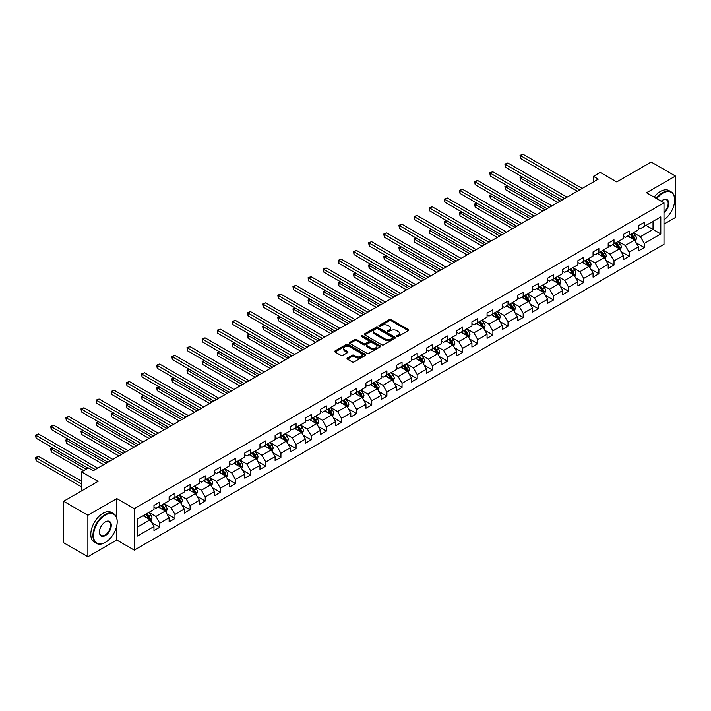 <?xml version="1.0" encoding="UTF-8"?>
<svg xmlns="http://www.w3.org/2000/svg" width="711" height="711" viewBox="0 0 711 711"><rect width="100%" height="100%" fill="white"/><g stroke="black" fill="none" stroke-linecap="round" stroke-linejoin="round"><path stroke-width="1.07" d="M396.836 336.481A0.942 0.542 0 0 0 398.169 336.481L408.292 330.642A1.351 0.782 0 0 0 408.683 330.091A1.351 0.782 0 0 0 408.292 329.54L391.139 319.639A1.351 0.782 0 0 0 389.237 319.639L379.114 325.487A0.942 0.542 0 0 0 380.447 326.251L381.754 325.496A4.31 2.489 0 0 1 387.851 325.496L389.281 326.322A4.31 2.489 0 0 1 390.543 328.082A4.31 2.489 0 0 1 389.281 329.842L387.975 330.597A0.942 0.542 0 0 0 389.308 331.37L390.615 330.615A4.31 2.489 0 0 1 396.711 330.615L398.142 331.442A4.31 2.489 0 0 1 399.404 333.201A4.31 2.489 0 0 1 398.142 334.961L396.836 335.716A0.942 0.542 0 0 0 396.836 336.481L396.836 335.716M347.412 358.033A1.351 0.782 0 0 0 347.021 358.584A1.351 0.782 0 0 0 347.412 359.135L352.229 361.908A1.351 0.782 0 0 0 354.131 361.908L365.374 355.42A1.351 0.782 0 0 0 365.765 354.869A1.351 0.782 0 0 0 365.374 354.318L348.221 344.417A1.351 0.782 0 0 0 346.319 344.417L335.077 350.905A1.351 0.782 0 0 0 334.685 351.456A1.351 0.782 0 0 0 335.077 352.007L340.889 355.367A1.351 0.782 0 0 0 342.791 355.367L347.608 352.585A1.351 0.782 0 0 0 347.999 352.034A1.351 0.782 0 0 0 347.608 351.483L344.719 349.821A3.608 2.08 0 0 1 343.671 348.354A3.608 2.08 0 0 1 345.893 346.426A3.608 2.08 0 0 1 349.821 346.879L361.108 353.394A3.608 2.08 0 0 1 362.166 354.869A3.608 2.08 0 0 1 359.944 356.789A3.608 2.08 0 0 1 356.015 356.335L354.131 355.251A1.351 0.782 0 0 0 352.229 355.251L347.412 358.033L347.412 359.135L352.229 356.371L352.229 355.251M663.994 224.116L675.45 217.513L675.45 176.044L651.187 162.037L616.73 181.927L600.235 172.4L593.436 176.319L598.289 179.128L93.221 470.726L88.368 467.927L81.569 471.846L81.569 490.901M116.808 518.257L116.808 498.571L87.88 515.271L63.617 501.264L98.074 481.374L81.569 471.846M116.808 498.571L134.272 508.658L663.994 202.831L663.994 244.291L134.272 550.127L134.272 508.658M675.45 176.044L646.53 192.743L663.994 202.831M381.851 344.799A1.351 0.782 0 0 0 383.762 344.799L394.996 338.312A1.351 0.782 0 0 0 395.396 337.761A1.351 0.782 0 0 0 394.996 337.21L377.852 327.309A1.351 0.782 0 0 0 375.95 327.309L364.707 333.806A1.351 0.782 0 0 0 364.308 334.357A1.351 0.782 0 0 0 364.707 334.899L381.851 344.799M361.792 336.685A0.942 0.542 0 0 1 362.752 336.818L362.752 335.699L380.189 345.768A1.351 0.782 0 0 1 380.581 346.319A1.351 0.782 0 0 1 380.189 346.861L368.947 353.358A1.351 0.782 0 0 1 367.036 353.358L349.892 343.457L354.7 340.702L354.7 339.574L349.892 342.355A1.351 0.782 0 0 0 349.501 342.906A1.351 0.782 0 0 0 349.892 343.457L349.892 342.355M354.7 340.702A1.351 0.782 0 0 1 356.611 340.702L356.611 339.574A1.351 0.782 0 0 0 354.7 339.574M356.611 339.574L363.561 343.591A1.351 0.782 0 0 0 365.472 343.591L368.662 341.751A1.351 0.782 0 0 0 369.053 341.2A1.351 0.782 0 0 0 368.662 340.649L361.419 336.472A0.942 0.542 0 0 1 362.752 335.699M87.88 515.271L87.88 556.74L63.617 542.733L63.617 501.264M151.692 522.585L159.797 527.26L159.797 523.172L169.12 517.795L169.12 521.883L174.942 518.523L174.942 514.435L184.256 509.049L184.256 513.146L190.077 509.778L190.077 505.69L199.4 500.313L199.4 504.401L205.221 501.042L205.221 496.953L214.535 491.568L214.535 495.665L220.366 492.296L220.366 488.208L229.68 482.831L229.68 486.919L235.501 483.56L235.501 479.463L244.815 474.086L244.815 478.174L250.645 474.815L250.645 470.726L259.959 465.35L259.959 469.438L265.781 466.078L265.781 461.981L275.104 456.604L275.104 460.692L280.925 457.333L280.925 453.245L290.239 447.868L290.239 451.956L296.06 448.588L296.06 444.499L305.383 439.122L305.383 443.211L311.205 439.851L311.205 435.763L320.519 430.377L320.519 434.474L326.349 431.106L326.349 427.018L335.663 421.641L335.663 425.729L341.484 422.37L341.484 418.281L350.799 412.895L350.799 416.993L356.629 413.624L356.629 409.536L365.943 404.159L365.943 408.247L371.764 404.888L371.764 400.791L381.087 395.414L381.087 399.502L386.908 396.143L386.908 392.054L396.223 386.677L396.223 390.766L402.044 387.406L402.044 383.309L411.367 377.932L411.367 382.02L417.188 378.661L417.188 374.573L426.502 369.196L426.502 373.284L432.332 369.924L432.332 365.827L441.647 360.45L441.647 364.539L447.468 361.179L447.468 357.091L456.782 351.705L456.782 355.802L462.612 352.434L462.612 348.346L471.926 342.969L471.926 347.057L477.748 343.697L477.748 339.609L487.071 334.223L487.071 338.32L492.892 334.952L492.892 330.864L502.206 325.487L502.206 329.575L508.027 326.216L508.027 322.127L517.35 316.742L517.35 320.839L523.172 317.47L523.172 313.382L532.486 308.005L532.486 312.093L538.316 308.734L538.316 304.637L547.63 299.26L547.63 303.348L553.451 299.989L553.451 295.9L562.765 290.523L562.765 294.612L568.596 291.252L568.596 287.155L577.91 281.778L577.91 285.866L583.731 282.507L583.731 278.419L593.054 273.042L593.054 277.13L598.875 273.771L598.875 269.673L608.189 264.296L608.189 268.385L614.011 265.025L614.011 260.937L623.334 255.551L623.334 259.648L629.155 256.28L629.155 252.192L638.469 246.815L638.469 250.903L644.299 247.544L644.299 243.455L660.795 233.928L660.795 216.891L653.027 221.37L653.027 229.44L660.795 233.928M159.797 527.26L153.976 530.628L153.976 526.531L137.481 536.058L137.481 519.03L153.976 509.503L153.976 505.414L159.797 502.046L159.797 506.134L169.12 500.757L169.12 496.669L174.942 493.31L174.942 497.398L184.256 492.021L184.256 487.924L190.077 484.564L190.077 488.653L199.4 483.276L199.4 479.187L205.221 475.828L205.221 479.916L214.535 474.539L214.535 470.442L220.366 467.083L220.366 471.171L229.68 465.794L229.68 461.706L235.501 458.337L235.501 462.434L244.815 457.049L244.815 452.96L250.645 449.601L250.645 453.689L259.959 448.312L259.959 444.224L265.781 440.856L265.781 444.953L275.104 439.567L275.104 435.479L280.925 432.119L280.925 436.207L290.239 430.83L290.239 426.742L296.06 423.374L296.06 427.471L305.383 422.085L305.383 417.997L311.205 414.637L311.205 418.726L320.519 413.349L320.519 409.252L326.349 405.892L326.349 409.98L335.663 404.603L335.663 400.515L341.484 397.156L341.484 401.244L350.799 395.867L350.799 391.77L356.629 388.41L356.629 392.499L365.943 387.122L365.943 383.033L371.764 379.674L371.764 383.762L381.087 378.385L381.087 374.288L386.908 370.929L386.908 375.017L396.223 369.64L396.223 365.552L402.044 362.183L402.044 366.281L411.367 360.895L411.367 356.806L417.188 353.447L417.188 357.535L426.502 352.158L426.502 348.07L432.332 344.702L432.332 348.799L441.647 343.413L441.647 339.325L447.468 335.965L447.468 340.054L456.782 334.677L456.782 330.588L462.612 327.22L462.612 331.317L471.926 325.931L471.926 321.843L477.748 318.484L477.748 322.572L487.071 317.195L487.071 313.098L492.892 309.738L492.892 313.827L502.206 308.45L502.206 304.361L508.027 301.002L508.027 305.09L517.35 299.713L517.35 295.616L523.172 292.257L523.172 296.345L532.486 290.968L532.486 286.88L538.316 283.52L538.316 287.608L547.63 282.231L547.63 278.134L553.451 274.775L553.451 278.863L562.765 273.486L562.765 269.398L568.596 266.03L568.596 270.127L577.91 264.741L577.91 260.653L583.731 257.293L583.731 261.381L593.054 256.004L593.054 251.916L598.875 248.548L598.875 252.645L608.189 247.259L608.189 243.171L614.011 239.811L614.011 243.9L623.334 238.523L623.334 234.434L629.155 231.066L629.155 235.154L638.469 229.777L638.469 225.689L644.299 222.33L644.299 226.418L660.795 216.891M158.242 507.032L165.236 511.067L155.913 516.453L148.928 512.418M153.976 507.263L155.913 508.383L159.797 506.134M155.913 516.453L159.797 523.172M165.236 511.067L169.12 517.795M173.386 498.295L180.372 502.33L171.058 507.707L164.072 503.672M169.12 498.518L171.058 499.637L174.942 497.398M171.058 507.707L174.942 514.435M180.372 502.33L184.256 509.049M188.531 489.55L195.516 493.585L186.202 498.962L179.208 494.936M184.256 489.772L186.202 490.901L190.077 488.653M186.202 498.962L190.077 505.69M195.516 493.585L199.4 500.313M203.666 480.814L210.652 484.849L201.337 490.226L194.352 486.191M199.4 481.036L201.337 482.156L205.221 479.916M201.337 490.226L205.221 496.953M210.652 484.849L214.535 491.568M218.81 472.068L225.796 476.103L216.482 481.48L209.487 477.445M214.535 472.291L216.482 473.41L220.366 471.171M216.482 481.48L220.366 488.208M225.796 476.103L229.68 482.831M233.946 463.332L240.94 467.367L231.617 472.744L224.632 468.709M229.68 463.554L231.617 464.674L235.501 462.434M231.617 472.744L235.501 479.463M240.94 467.367L244.815 474.086M249.09 454.587L256.076 458.622L246.761 463.999L239.776 459.964M244.815 454.809L246.761 455.929L250.645 453.689M246.761 463.999L250.645 470.726M256.076 458.622L259.959 465.35M264.225 445.85L271.22 449.876L261.897 455.262L254.911 451.227M259.959 446.073L261.897 447.192L265.781 444.953M261.897 455.262L265.781 461.981M271.22 449.876L275.104 456.604M279.37 437.105L286.355 441.14L277.041 446.517L270.056 442.482M275.104 437.327L277.041 438.447L280.925 436.207M277.041 446.517L280.925 453.245M286.355 441.14L290.239 447.868M294.514 428.36L301.5 432.395L292.185 437.78L285.191 433.746M290.239 428.591L292.185 429.711L296.06 427.471M292.185 437.78L296.06 444.499M301.5 432.395L305.383 439.122M309.649 419.623L316.635 423.658L307.321 429.035L300.335 425M305.383 419.846L307.321 420.965L311.205 418.726M307.321 429.035L311.205 435.763M316.635 423.658L320.519 430.377M324.794 410.878L331.779 414.913L322.465 420.299L315.471 416.264M320.519 411.109L322.465 412.229L326.349 409.98M322.465 420.299L326.349 427.018M331.779 414.913L335.663 421.641M339.929 402.142L346.924 406.177L337.601 411.553L330.615 407.519M335.663 402.364L337.601 403.484L341.484 401.244M337.601 411.553L341.484 418.281M346.924 406.177L350.799 412.895M355.073 393.396L362.059 397.431L352.745 402.808L345.759 398.782M350.799 393.618L352.745 394.747L356.629 392.499M352.745 402.808L356.629 409.536M362.059 397.431L365.943 404.159M370.218 384.66L377.203 388.695L367.88 394.072L360.895 390.037M365.943 384.882L367.88 386.002L371.764 383.762M367.88 394.072L371.764 400.791M377.203 388.695L381.087 395.414M385.353 375.915L392.339 379.95L383.025 385.326L376.039 381.292M381.087 376.137L383.025 377.257L386.908 375.017M383.025 385.326L386.908 392.054M392.339 379.95L396.223 386.677M400.497 367.178L407.483 371.213L398.169 376.59L391.174 372.555M396.223 367.4L398.169 368.52L402.044 366.281M398.169 376.59L402.044 383.309M407.483 371.213L411.367 377.932M415.633 358.433L422.627 362.468L413.304 367.845L406.319 363.81M411.367 358.655L413.304 359.775L417.188 357.535M413.304 367.845L417.188 374.573M422.627 362.468L426.502 369.196M430.777 349.688L437.763 353.723L428.449 359.108L421.454 355.073M426.502 349.919L428.449 351.038L432.332 348.799M428.449 359.108L432.332 365.827M437.763 353.723L441.647 360.45M445.913 340.951L452.907 344.986L443.584 350.363L436.598 346.328M441.647 341.173L443.584 342.293L447.468 340.054M443.584 350.363L447.468 357.091M452.907 344.986L456.782 351.705M461.057 332.206L468.042 336.241L458.728 341.627L451.743 337.592M456.782 332.437L458.728 333.557L462.612 331.317M458.728 341.627L462.612 348.346M468.042 336.241L471.926 342.969M476.201 323.469L483.187 327.504L473.864 332.881L466.878 328.846M471.926 323.692L473.864 324.811L477.748 322.572M473.864 332.881L477.748 339.609M483.187 327.504L487.071 334.223M491.337 314.724L498.322 318.759L489.008 324.145L482.022 320.11M487.071 314.955L489.008 316.075L492.892 313.827M489.008 324.145L492.892 330.864M498.322 318.759L502.206 325.487M506.481 305.988L513.466 310.023L504.152 315.4L497.158 311.365M502.206 306.21L504.152 307.33L508.027 305.09M504.152 315.4L508.027 322.127M513.466 310.023L517.35 316.742M521.616 297.242L528.611 301.277L519.288 306.654L512.302 302.619M517.35 297.465L519.288 298.593L523.172 296.345M519.288 306.654L523.172 313.382M528.611 301.277L532.486 308.005M536.761 288.506L543.746 292.541L534.432 297.918L527.438 293.883M532.486 288.728L534.432 289.848L538.316 287.608M534.432 297.918L538.316 304.637M543.746 292.541L547.63 299.26M551.896 279.761L558.89 283.796L549.567 289.173L542.582 285.138M547.63 279.983L549.567 281.103L553.451 278.863M549.567 289.173L553.451 295.9M558.89 283.796L562.765 290.523M567.04 271.024L574.026 275.059L564.712 280.436L557.726 276.401M562.765 271.247L564.712 272.366L568.596 270.127M564.712 280.436L568.596 287.155M574.026 275.059L577.91 281.778M582.185 262.279L589.17 266.314L579.847 271.691L572.862 267.656M577.91 262.501L579.847 263.621L583.731 261.381M579.847 271.691L583.731 278.419M589.17 266.314L593.054 273.042M597.32 253.534L604.306 257.569L594.991 262.954L588.006 258.92M593.054 253.765L594.991 254.885L598.875 252.645M594.991 262.954L598.875 269.673M604.306 257.569L608.189 264.296M612.464 244.797L619.45 248.832L610.136 254.209L603.141 250.174M608.189 245.019L610.136 246.139L614.011 243.9M610.136 254.209L614.011 260.937M619.45 248.832L623.334 255.551M627.6 236.052L634.594 240.087L625.271 245.473L618.286 241.438M623.334 236.283L625.271 237.403L629.155 235.154M625.271 245.473L629.155 252.192M634.594 240.087L638.469 246.815M646.041 225.405L653.027 229.44L640.415 236.727L633.421 232.693M638.469 227.538L640.415 228.658L644.299 226.418M640.415 236.727L644.299 243.455M87.88 556.74L116.808 540.04L134.272 550.127M593.436 176.319L593.436 181.927M137.481 527.1L150.092 519.812L143.107 515.777M150.092 519.812L153.976 526.531M636.194 242.86L644.299 247.544M621.05 251.605L629.155 256.28M605.914 260.35L614.011 265.025M590.77 269.087L598.875 273.771M575.626 277.832L583.731 282.507M560.49 286.569L568.596 291.252M545.346 295.314L553.451 299.989M530.21 304.05L538.316 308.734M515.066 312.796L523.172 317.47M499.931 321.532L508.027 326.216M484.786 330.277L492.892 334.952M469.642 339.014L477.748 343.697M454.507 347.759L462.612 352.434M439.362 356.504L447.468 361.179M424.227 365.241L432.332 369.924M409.083 373.986L417.188 378.661M393.947 382.722L402.044 387.406M378.803 391.468L386.908 396.143M363.659 400.204L371.764 404.888M348.523 408.949L356.629 413.624M333.379 417.686L341.484 422.37M318.244 426.431L326.349 431.106M303.099 435.176L311.205 439.851M287.964 443.913L296.06 448.588M272.82 452.658L280.925 457.333M257.675 461.395L265.781 466.078M242.54 470.14L250.645 474.815M227.396 478.876L235.501 483.56M212.26 487.622L220.366 492.296M197.116 496.358L205.221 501.042M181.98 505.103L190.077 509.778M166.836 513.84L174.942 518.523M116.808 540.04L116.808 525.58M397.209 336.614L398.142 336.081A4.31 2.489 0 0 0 399.404 334.321L399.404 333.201M390.543 328.082L390.543 329.202A4.31 2.489 0 0 1 389.281 330.962L388.348 331.504M408.292 329.54L408.292 330.642L391.139 320.759A1.351 0.782 0 0 0 389.237 320.759L379.487 326.385M394.978 338.32L377.852 328.438A1.351 0.782 0 0 0 375.95 328.438L364.725 334.917M392.614 338.152A0.942 0.542 0 0 0 392.614 337.378L377.568 328.686A0.942 0.542 0 0 0 376.235 328.686L374.848 329.486A4.31 2.489 0 0 0 373.586 331.246A4.31 2.489 0 0 0 374.848 333.006L385.14 338.943A4.31 2.489 0 0 0 391.237 338.943L392.614 338.152L392.614 339.271A0.942 0.542 0 0 0 392.899 338.88L392.899 337.761M373.586 331.246L373.586 332.366A4.31 2.489 0 0 0 374.848 334.126L374.848 333.006M392.614 339.271L391.237 340.062A4.31 2.489 0 0 1 385.14 340.062L374.848 334.126M356.611 340.702L363.561 344.711A1.351 0.782 0 0 0 365.472 344.711L368.662 342.871A1.351 0.782 0 0 0 369.053 342.32L369.053 341.2M362.752 336.818L380.172 346.879M370.778 347.759A3.608 2.08 0 0 0 374.706 348.212A3.608 2.08 0 0 0 376.928 346.284A3.608 2.08 0 0 0 375.879 344.817L371.897 342.524A1.351 0.782 0 0 0 369.996 342.524L366.805 344.364A1.351 0.782 0 0 0 366.405 344.915A1.351 0.782 0 0 0 366.805 345.466L370.778 347.759L370.778 348.879A3.608 2.08 0 0 0 374.706 349.332A3.608 2.08 0 0 0 376.928 347.412L376.928 346.284M366.405 344.915L366.405 346.035A1.351 0.782 0 0 0 366.805 346.586L366.805 345.466M370.778 348.879L366.805 346.586M362.166 354.869L362.166 355.989A3.608 2.08 0 0 1 359.944 357.909A3.608 2.08 0 0 1 356.015 357.464L354.131 356.371A1.351 0.782 0 0 0 352.229 356.371M343.671 348.354L343.671 349.474A3.608 2.08 0 0 0 344.719 350.941L344.719 349.821M347.59 352.594L344.719 350.941M365.374 354.318L365.374 355.42L348.221 345.537A1.351 0.782 0 0 0 346.319 345.537L335.094 352.016M635.358 241.42L636.514 238.505A3.635 2.097 -120 0 0 635.35 235.412L633.35 232.737M629.857 237.358L628.497 235.537M522.425 177.012L520.576 178.079L520.576 180.878L557.913 202.431M630.337 234.479L632.346 237.145A3.635 2.097 60 0 1 633.385 239.34L634.55 238.665A3.635 2.097 -120 0 0 633.51 236.479L631.501 233.803M630.595 234.328L632.817 237.296A1.849 1.067 60 0 1 633.154 237.856L634.55 238.665M520.576 180.878L520.043 177.768L560.339 201.035M520.043 177.768L522.212 176.888M579.758 189.828L520.576 155.665L523.003 154.26L582.185 188.424M577.332 191.223L520.576 158.464L520.576 155.665L520.043 155.354L523.003 154.26M520.576 158.464L520.043 155.354M663.994 219.797A16.744 9.67 120 0 0 674.677 200.022A16.744 9.67 120 0 0 662.83 193.188A16.744 9.67 120 0 0 656.751 198.645M656.244 198.351A17.153 9.91 -60 0 1 662.545 192.681A17.153 9.91 -60 0 1 671.122 191.837A17.153 9.91 -60 0 1 674.677 199.693A17.153 9.91 -60 0 1 674.677 199.862M661.212 201.222A8.372 4.835 -60 0 1 662.83 200.022L662.83 200.022A8.372 4.835 -60 0 1 668.722 202.786A8.372 4.835 -60 0 1 663.994 212.891M654.111 197.116A17.153 9.91 -60 0 1 660.403 191.455A17.153 9.91 -60 0 1 668.989 190.601L671.122 191.837M663.994 212.136A7.963 4.595 120 0 0 667.976 205.239A7.963 4.595 120 0 0 666.518 199.8A7.963 4.595 120 0 0 662.688 200.111M105.059 542.564L105.352 542.395A16.744 9.67 120 0 0 117.191 521.883A16.744 9.67 120 0 0 105.352 515.048A16.744 9.67 120 0 0 93.514 535.561A16.744 9.67 120 0 0 105.352 542.395L105.059 542.564A17.153 9.91 -60 0 1 96.483 543.408A17.153 9.91 -60 0 1 93.852 529.659A17.153 9.91 -60 0 1 105.059 514.542A17.153 9.91 -60 0 1 113.636 513.697A17.153 9.91 -60 0 1 117.191 521.545A17.153 9.91 -60 0 1 117.191 521.714M105.352 535.561A8.372 4.835 -60 0 1 99.433 532.139A8.372 4.835 -60 0 1 105.352 521.883L105.352 521.883A8.372 4.835 -60 0 1 111.272 525.305A8.372 4.835 -60 0 1 105.352 535.561M99.433 531.97A7.963 4.595 120 0 0 101.078 535.445A7.963 4.595 120 0 0 105.059 535.054A7.963 4.595 120 0 0 110.258 528.033A7.963 4.595 120 0 0 109.041 521.661A7.963 4.595 120 0 0 105.201 521.972M96.483 543.408L94.35 542.182A17.153 9.91 -60 0 1 91.719 528.433A17.153 9.91 -60 0 1 102.926 513.306A17.153 9.91 -60 0 1 111.503 512.462L113.636 513.697M620.214 250.156L621.37 247.25A3.635 2.097 -120 0 0 620.214 244.157L618.206 241.482M614.713 246.095L613.353 244.282M507.281 185.758L505.441 186.815L505.441 189.624L542.777 211.176M615.202 243.215L617.201 245.89A3.635 2.097 60 0 1 618.241 248.077L619.405 247.401A3.635 2.097 -120 0 0 618.366 245.215L616.366 242.54M615.45 243.073L617.672 246.033A1.849 1.067 60 0 1 618.01 246.601L619.405 247.401M505.441 189.624L504.908 186.513L545.204 209.772M504.908 186.513L507.067 185.633M605.079 258.902L606.234 255.996A3.635 2.097 -120 0 0 605.07 252.894L603.07 250.219M599.577 254.84L598.218 253.018M492.145 194.494L490.297 195.561L490.297 198.36L527.633 219.921M600.057 251.961L602.057 254.636A3.635 2.097 60 0 1 603.106 256.822L604.27 256.147A3.635 2.097 -120 0 0 603.221 253.96L601.222 251.285M600.315 251.81L602.537 254.778A1.849 1.067 60 0 1 602.866 255.338L604.27 256.147M490.297 198.36L489.763 195.249L530.059 218.517M489.763 195.249L491.932 194.37M564.614 198.565L505.441 164.401L507.867 163.006L567.04 197.169M562.188 199.969L505.441 167.209L505.441 164.401L504.908 164.099L507.867 163.006M505.441 167.209L504.908 164.099M549.47 207.31L490.297 173.146L492.723 171.742L551.896 205.906M547.043 208.714L490.297 175.946L490.297 173.146L489.763 172.835L492.723 171.742M490.297 175.946L489.763 172.835M589.934 267.638L591.09 264.732A3.635 2.097 -120 0 0 589.926 261.639L587.926 258.964M584.433 263.577L583.073 261.764M477.001 203.239L475.161 204.297L475.161 207.105L512.498 228.658M584.913 260.697L586.922 263.372A3.635 2.097 60 0 1 587.961 265.559L589.126 264.892A3.635 2.097 -120 0 0 588.086 262.697L586.086 260.03M585.171 260.555L587.393 263.523A1.849 1.067 60 0 1 587.73 264.083L589.126 264.892M475.161 207.105L474.628 203.995L514.924 227.253M474.628 203.995L476.788 203.115M574.799 276.383L575.946 273.477A3.635 2.097 -120 0 0 574.79 270.376L572.782 267.7M569.298 272.322L567.929 270.509M461.866 211.976L460.017 213.042L460.017 215.842L497.353 237.403M569.778 269.442L571.777 272.117A3.635 2.097 60 0 1 572.817 274.304L573.981 273.628A3.635 2.097 -120 0 0 572.942 271.442L570.942 268.767M570.026 269.291L572.248 272.26A1.849 1.067 60 0 1 572.586 272.82L573.981 273.628M460.017 215.842L459.484 212.731L499.78 235.999M459.484 212.731L461.652 211.851M559.655 285.12L560.81 282.214A3.635 2.097 -120 0 0 559.646 279.121L557.646 276.446M554.153 281.058L552.794 279.245M446.721 220.721L444.882 221.788L444.882 224.587L482.218 246.139M554.633 278.179L556.642 280.854A3.635 2.097 60 0 1 557.682 283.04L558.846 282.374A3.635 2.097 -120 0 0 557.806 280.187L555.798 277.512M554.891 278.037L557.113 281.005A1.849 1.067 60 0 1 557.451 281.565L558.846 282.374M444.882 224.587L444.339 221.476L484.644 244.744M444.339 221.476L446.508 220.597M534.334 216.055L475.161 181.883L477.588 180.487L536.761 214.651M531.908 217.45L475.161 184.691L475.161 181.883L474.628 181.581L477.588 180.487M475.161 184.691L474.628 181.581M519.19 224.792L460.017 190.628L462.443 189.224L521.616 223.387M516.764 226.196L460.017 193.428L460.017 190.628L459.484 190.317L462.443 189.224M460.017 193.428L459.484 190.317M504.055 233.537L444.882 199.373L447.308 197.969L506.481 232.133M501.628 234.932L444.882 202.173L444.882 199.373L444.339 199.062L447.308 197.969M444.882 202.173L444.339 199.062M544.51 293.865L545.666 290.959A3.635 2.097 -120 0 0 544.51 287.857L542.502 285.182M539.009 289.804L537.649 287.991M431.577 229.457L429.737 230.524L429.737 233.324L467.074 254.885M539.498 286.924L541.498 289.599A3.635 2.097 60 0 1 542.537 291.786L543.702 291.11A3.635 2.097 -120 0 0 542.662 288.924L540.662 286.249M539.747 286.773L541.969 289.741A1.849 1.067 60 0 1 542.306 290.31L543.702 291.11M429.737 233.324L429.204 230.213L469.5 253.48M429.204 230.213L431.364 229.333M488.91 242.273L429.737 208.11L432.164 206.714L491.337 240.878M486.484 243.677L429.737 210.909L429.737 208.11L429.204 207.799L432.164 206.714M429.737 210.909L429.204 207.799M529.375 302.61L530.53 299.695A3.635 2.097 -120 0 0 529.366 296.603L527.366 293.927M523.874 298.549L522.514 296.727M416.442 238.203L414.593 239.269L414.593 242.069L451.929 263.621M524.354 295.66L526.362 298.336A3.635 2.097 60 0 1 527.402 300.522L528.566 299.855A3.635 2.097 -120 0 0 527.526 297.669L525.518 294.994M524.611 295.518L526.833 298.487A1.849 1.067 60 0 1 527.171 299.047L528.566 299.855M414.593 242.069L414.06 238.958L454.356 262.226M414.06 238.958L416.228 238.078M473.775 251.019L414.593 216.855L417.019 215.451L476.201 249.614M471.349 252.414L414.593 219.655L414.593 216.855L414.06 216.544L417.019 215.451M414.593 219.655L414.06 216.544M514.231 311.347L515.386 308.441A3.635 2.097 -120 0 0 514.231 305.339L512.222 302.673M508.729 307.285L507.37 305.472M401.297 246.939L399.458 248.006L399.458 250.805L436.794 272.366M509.218 304.406L511.218 307.081A3.635 2.097 60 0 1 512.258 309.267L513.422 308.592A3.635 2.097 -120 0 0 512.382 306.405L510.382 303.73M509.467 304.264L511.689 307.223A1.849 1.067 60 0 1 512.027 307.792L513.422 308.592M399.458 250.805L398.924 247.704L439.22 270.962M398.924 247.704L401.084 246.824M458.631 259.755L399.458 225.591L401.884 224.196L461.057 258.36M456.204 261.159L399.458 228.391L399.458 225.591L398.924 225.289L401.884 224.196M399.458 228.391L398.924 225.289M499.095 320.092L500.251 317.177A3.635 2.097 -120 0 0 499.086 314.084L497.087 311.409M493.594 316.031L492.234 314.209M386.162 255.684L384.313 256.751L384.313 259.551L421.65 281.103M494.074 313.151L496.074 315.817A3.635 2.097 60 0 1 497.122 318.013L498.287 317.337A3.635 2.097 -120 0 0 497.238 315.151L495.238 312.476M494.332 313L496.554 315.968A1.849 1.067 60 0 1 496.882 316.528L498.287 317.337M384.313 259.551L383.78 256.44L424.076 279.707M383.78 256.44L385.949 255.56M443.486 268.5L384.313 234.337L386.74 232.932L445.913 267.096M441.06 269.896L384.313 237.136L384.313 234.337L383.78 234.026L386.74 232.932M384.313 237.136L383.78 234.026M483.951 328.829L485.106 325.922A3.635 2.097 -120 0 0 483.942 322.821L481.942 320.154M478.45 324.767L477.09 322.954M371.018 264.421L369.178 265.487L369.178 268.296L406.514 289.848M478.93 321.887L480.938 324.563A3.635 2.097 60 0 1 481.978 326.749L483.142 326.073A3.635 2.097 -120 0 0 482.102 323.887L480.094 321.212M479.187 321.745L481.409 324.705A1.849 1.067 60 0 1 481.747 325.274L483.142 326.073M369.178 268.296L368.645 265.185L408.941 288.444M368.645 265.185L370.804 264.305M428.351 277.237L369.178 243.073L371.604 241.678L430.777 275.841M425.925 278.641L369.178 245.882L369.178 243.073L368.645 242.771L371.604 241.678M369.178 245.882L368.645 242.771M468.816 337.574L469.962 334.668A3.635 2.097 -120 0 0 468.807 331.566L466.798 328.891M463.305 333.512L461.946 331.69M355.882 273.166L354.034 274.233L354.034 277.032L391.37 298.593M463.794 330.633L465.794 333.299A3.635 2.097 60 0 1 466.834 335.494L467.998 334.819A3.635 2.097 -120 0 0 466.958 332.632L464.958 329.957M464.043 330.482L466.265 333.45A1.849 1.067 60 0 1 466.603 334.01L467.998 334.819M354.034 277.032L353.5 273.922L393.796 297.189M353.5 273.922L355.669 273.042M413.207 285.982L354.034 251.818L356.46 250.414L415.633 284.578M410.78 287.386L354.034 254.618L354.034 251.818L353.5 251.507L356.46 250.414M354.034 254.618L353.5 251.507M453.671 346.31L454.827 343.404A3.635 2.097 -120 0 0 453.662 340.311L451.663 337.636M448.17 342.249L446.81 340.436M340.738 281.911L338.898 282.969L338.898 285.778L376.235 307.33M448.65 339.369L450.658 342.044A3.635 2.097 60 0 1 451.698 344.231L452.863 343.564A3.635 2.097 -120 0 0 451.823 341.369L449.814 338.703M448.908 339.227L451.13 342.187A1.849 1.067 60 0 1 451.467 342.755L452.863 343.564M338.898 285.778L338.356 282.667L378.661 305.926M338.356 282.667L340.525 281.787M398.071 294.718L338.898 260.555L341.324 259.16L400.497 293.323M395.645 296.123L338.898 263.363L338.898 260.555L338.356 260.253L341.324 259.16M338.898 263.363L338.356 260.253M438.527 355.056L439.682 352.149A3.635 2.097 -120 0 0 438.527 349.048L436.518 346.373M433.026 350.994L431.666 349.181M325.594 290.648L323.754 291.714L323.754 294.514L361.09 316.075M433.514 348.114L435.514 350.79A3.635 2.097 60 0 1 436.554 352.976L437.718 352.3A3.635 2.097 -120 0 0 436.678 350.114L434.679 347.439M433.763 347.963L435.985 350.932A1.849 1.067 60 0 1 436.323 351.492L437.718 352.3M323.754 294.514L323.221 291.403L363.517 314.671M323.221 291.403L325.38 290.523M382.927 303.464L323.754 269.3L326.18 267.896L385.353 302.059M380.501 304.868L323.754 272.1L323.754 269.3L323.221 268.989L326.18 267.896M323.754 272.1L323.221 268.989M423.392 363.792L424.547 360.886A3.635 2.097 -120 0 0 423.383 357.793L421.383 355.118M417.89 359.73L416.53 357.917M310.458 299.393L308.61 300.451L308.61 303.259L345.946 324.811M418.37 356.851L420.379 359.526A3.635 2.097 60 0 1 421.419 361.712L422.583 361.046A3.635 2.097 -120 0 0 421.543 358.851L419.534 356.184M418.628 356.709L420.85 359.677A1.849 1.067 60 0 1 421.188 360.237L422.583 361.046M308.61 303.259L308.076 300.149L348.372 323.416M308.076 300.149L310.245 299.269M367.791 312.209L308.61 278.045L311.036 276.641L370.218 310.805M365.356 313.604L308.61 280.845L308.61 278.045L308.076 277.734L311.036 276.641M308.61 280.845L308.076 277.734M408.247 372.537L409.403 369.631A3.635 2.097 -120 0 0 408.247 366.529L406.239 363.854M402.746 368.476L401.386 366.663M295.314 308.13L293.474 309.196L293.474 311.996L330.811 333.557M403.235 365.596L405.234 368.271A3.635 2.097 60 0 1 406.274 370.458L407.439 369.782A3.635 2.097 -120 0 0 406.399 367.596L404.399 364.921M403.484 365.445L405.705 368.414A1.849 1.067 60 0 1 406.043 368.973L407.439 369.782M293.474 311.996L292.941 308.885L333.237 332.153M292.941 308.885L295.101 308.005M352.647 320.945L293.474 286.782L295.9 285.378L355.073 319.541M350.221 322.35L293.474 289.581L293.474 286.782L292.941 286.471L295.9 285.378M293.474 289.581L292.941 286.471M393.112 381.283L394.267 378.368A3.635 2.097 -120 0 0 393.103 375.275L391.103 372.6M387.611 377.221L386.251 375.399M280.178 316.875L278.33 317.941L278.33 320.741L315.666 342.293M388.09 374.333L390.09 377.008A3.635 2.097 60 0 1 391.139 379.194L392.303 378.528A3.635 2.097 -120 0 0 391.254 376.341L389.255 373.666M388.348 374.19L390.57 377.159A1.849 1.067 60 0 1 390.899 377.719L392.303 378.528M278.33 320.741L277.797 317.63L318.093 340.898M277.797 317.63L279.965 316.75M337.503 329.691L278.33 295.527L280.756 294.123L339.929 328.286M335.077 331.086L278.33 298.327L278.33 295.527L277.797 295.216L280.756 294.123M278.33 298.327L277.797 295.216M377.968 390.019L379.123 387.113A3.635 2.097 -120 0 0 377.959 384.011L375.959 381.336M372.466 385.957L371.106 384.144M265.034 325.611L263.194 326.678L263.194 329.477L300.531 351.038M372.946 383.078L374.955 385.753A3.635 2.097 60 0 1 375.995 387.939L377.159 387.264A3.635 2.097 -120 0 0 376.119 385.078L374.11 382.402M373.204 382.927L375.426 385.895A1.849 1.067 60 0 1 375.764 386.464L377.159 387.264M263.194 329.477L262.661 326.367L302.957 349.634M262.661 326.367L264.821 325.487M322.367 338.427L263.194 304.264L265.621 302.868L324.794 337.032M319.941 339.831L263.194 307.063L263.194 304.264L262.661 303.961L265.621 302.868M263.194 307.063L262.661 303.961M362.823 398.764L363.979 395.849A3.635 2.097 -120 0 0 362.823 392.756L360.815 390.081M357.322 394.703L355.962 392.881M249.899 334.357L248.05 335.423L248.05 338.223L285.387 359.775M357.811 391.814L359.81 394.489A3.635 2.097 60 0 1 360.85 396.676L362.015 396.009A3.635 2.097 -120 0 0 360.975 393.823L358.975 391.148M358.06 391.672L360.281 394.641A1.849 1.067 60 0 1 360.619 395.2L362.015 396.009M248.05 338.223L247.517 335.112L287.813 358.38M247.517 335.112L249.685 334.232M307.223 347.172L248.05 313.009L250.476 311.605L309.649 345.768M304.797 348.568L248.05 315.808L248.05 313.009L247.517 312.698L250.476 311.605M248.05 315.808L247.517 312.698M347.688 407.501L348.843 404.595A3.635 2.097 -120 0 0 347.679 401.493L345.679 398.827M342.187 403.439L340.827 401.626M234.754 343.093L232.915 344.16L232.915 346.959L270.251 368.52M342.666 400.56L344.675 403.235A3.635 2.097 60 0 1 345.715 405.421L346.879 404.746A3.635 2.097 -120 0 0 345.839 402.559L343.831 399.884M342.924 400.417L345.146 403.377A1.849 1.067 60 0 1 345.484 403.946L346.879 404.746M232.915 346.959L232.373 343.857L272.677 367.116M232.373 343.857L234.541 342.978M292.088 355.909L232.915 321.745L235.341 320.35L294.514 354.513M289.661 357.313L232.915 324.554L232.915 321.745L232.373 321.443L235.341 320.35M232.915 324.554L232.373 321.443M332.544 416.246L333.699 413.331A3.635 2.097 -120 0 0 332.544 410.238L330.535 407.563M327.042 412.184L325.682 410.363M219.61 351.838L217.77 352.905L217.77 355.704L255.107 377.257M327.531 409.305L329.531 411.971A3.635 2.097 60 0 1 330.571 414.166L331.735 413.491A3.635 2.097 -120 0 0 330.695 411.305L328.695 408.629M327.78 409.154L330.002 412.122A1.849 1.067 60 0 1 330.339 412.682L331.735 413.491M217.77 355.704L217.237 352.594L257.533 375.861M217.237 352.594L219.397 351.714M276.943 364.654L217.77 330.491L220.197 329.086L279.37 363.25M274.517 366.049L217.77 333.29L217.77 330.491L217.237 330.18L220.197 329.086M217.77 333.29L217.237 330.18M317.408 424.982L318.564 422.076A3.635 2.097 -120 0 0 317.399 418.983L315.4 416.308M311.907 420.921L310.547 419.108M204.475 360.584L202.626 361.641L202.626 364.45L239.963 386.002M312.387 418.041L314.395 420.716A3.635 2.097 60 0 1 315.435 422.903L316.599 422.227A3.635 2.097 -120 0 0 315.56 420.041L313.551 417.366M312.644 417.899L314.866 420.859A1.849 1.067 60 0 1 315.204 421.427L316.599 422.227M202.626 364.45L202.093 361.339L242.389 384.598M202.093 361.339L204.261 360.459M261.799 373.391L202.626 339.227L205.052 337.832L264.225 371.995M259.373 374.795L202.626 342.035L202.626 339.227L202.093 338.925L205.052 337.832M202.626 342.035L202.093 338.925M302.264 433.728L303.419 430.822A3.635 2.097 -120 0 0 302.255 427.72L300.255 425.045M296.763 429.666L295.403 427.844M189.33 369.32L187.491 370.387L187.491 373.186L224.827 394.747M297.251 426.787L299.251 429.462A3.635 2.097 60 0 1 300.291 431.648L301.455 430.973A3.635 2.097 -120 0 0 300.415 428.786L298.416 426.111M297.5 426.636L299.722 429.604A1.849 1.067 60 0 1 300.06 430.164L301.455 430.973M187.491 373.186L186.957 370.075L227.253 393.343M186.957 370.075L189.117 369.196M246.664 382.136L187.491 347.972L189.917 346.568L249.09 380.732M244.237 383.54L187.491 350.772L187.491 347.972L186.957 347.661L189.917 346.568M187.491 350.772L186.957 347.661M287.128 442.464L288.284 439.558A3.635 2.097 -120 0 0 287.12 436.465L285.12 433.79M281.627 438.403L280.267 436.59M174.195 378.065L172.346 379.123L172.346 381.931L209.683 403.484M282.107 435.523L284.107 438.198A3.635 2.097 60 0 1 285.155 440.385L286.32 439.718A3.635 2.097 -120 0 0 285.271 437.523L283.271 434.856M282.365 435.381L284.587 438.349A1.849 1.067 60 0 1 284.915 438.909L286.32 439.718M172.346 381.931L171.813 378.821L212.109 402.079M171.813 378.821L173.982 377.941M231.519 390.881L172.346 356.709L174.773 355.313L233.946 389.477M229.093 392.276L172.346 359.517L172.346 356.709L171.813 356.407L174.773 355.313M172.346 359.517L171.813 356.407M271.984 451.209L273.14 448.303A3.635 2.097 -120 0 0 271.975 445.202L269.976 442.526M266.483 447.148L265.123 445.335M159.051 386.802L157.211 387.868L157.211 390.668L194.547 412.229M266.963 444.268L268.971 446.943A3.635 2.097 60 0 1 270.011 449.13L271.175 448.454A3.635 2.097 -120 0 0 270.136 446.268L268.127 443.593M267.22 444.117L269.442 447.086A1.849 1.067 60 0 1 269.78 447.646L271.175 448.454M157.211 390.668L156.678 387.557L196.974 410.825M156.678 387.557L158.837 386.677M216.384 399.618L157.211 365.454L159.637 364.05L218.81 398.213M213.958 401.022L157.211 368.254L157.211 365.454L156.678 365.143L159.637 364.05M157.211 368.254L156.678 365.143M256.84 459.946L257.995 457.04A3.635 2.097 -120 0 0 256.84 453.947L254.831 451.272M251.339 455.884L249.979 454.071M143.915 395.547L142.067 396.614L142.067 399.413L179.403 420.965M251.827 453.005L253.827 455.68A3.635 2.097 60 0 1 254.867 457.866L256.031 457.2A3.635 2.097 -120 0 0 254.991 455.013L252.992 452.338M252.076 452.863L254.298 455.831A1.849 1.067 60 0 1 254.636 456.391L256.031 457.2M142.067 399.413L141.533 396.303L181.829 419.57M141.533 396.303L143.702 395.423M201.24 408.363L142.067 374.199L144.493 372.795L203.666 406.959M198.813 409.758L142.067 376.999L142.067 374.199L141.533 373.888L144.493 372.795M142.067 376.999L141.533 373.888M241.704 468.691L242.86 465.785A3.635 2.097 -120 0 0 241.696 462.683L239.696 460.008M236.203 464.63L234.843 462.817M128.771 404.283L126.931 405.35L126.931 408.15L164.268 429.711M236.683 461.75L238.692 464.425A3.635 2.097 60 0 1 239.731 466.612L240.896 465.936A3.635 2.097 -120 0 0 239.856 463.75L237.847 461.075M236.941 461.599L239.163 464.567A1.849 1.067 60 0 1 239.5 465.136L240.896 465.936M126.931 408.15L126.389 405.039L166.694 428.306M126.389 405.039L128.558 404.159M186.104 417.099L126.931 382.936L129.358 381.531L188.531 415.704M183.678 418.503L126.931 385.735L126.931 382.936L126.389 382.625L129.358 381.531M126.931 385.735L126.389 382.625M226.56 477.437L227.716 474.521A3.635 2.097 -120 0 0 226.56 471.429L224.552 468.753M221.059 473.375L219.699 471.553M113.627 413.029L111.787 414.095L111.787 416.895L149.123 438.447M221.548 470.486L223.547 473.162A3.635 2.097 60 0 1 224.587 475.348L225.751 474.681A3.635 2.097 -120 0 0 224.712 472.495L222.712 469.82M221.796 470.344L224.018 473.313A1.849 1.067 60 0 1 224.356 473.873L225.751 474.681M111.787 416.895L111.254 413.784L151.55 437.052M111.254 413.784L113.413 412.904M170.96 425.845L111.787 391.681L114.213 390.277L173.386 424.44M168.534 427.24L111.787 394.481L111.787 391.681L111.254 391.37L114.213 390.277M111.787 394.481L111.254 391.37M211.425 486.173L212.58 483.267A3.635 2.097 -120 0 0 211.416 480.165L209.416 477.499M205.923 482.111L204.564 480.298M98.491 421.765L96.643 422.832L96.643 425.631L133.979 447.192M206.403 479.232L208.412 481.907A3.635 2.097 60 0 1 209.452 484.093L210.616 483.418A3.635 2.097 -120 0 0 209.576 481.231L207.568 478.556M206.661 479.081L208.883 482.049A1.849 1.067 60 0 1 209.221 482.618L210.616 483.418M96.643 425.631L96.109 422.521L136.405 445.788M96.109 422.521L98.278 421.65M155.816 434.581L96.643 400.417L99.069 399.022L158.242 433.186M153.389 435.985L96.643 403.217L96.643 400.417L96.109 400.115L99.069 399.022M96.643 403.217L96.109 400.115M196.28 494.918L197.436 492.003A3.635 2.097 -120 0 0 196.272 488.91L194.272 486.235M190.779 490.857L189.419 489.035M83.347 430.51L81.507 431.577L81.507 434.377L118.844 455.929M191.268 487.968L193.268 490.643A3.635 2.097 60 0 1 194.307 492.839L195.472 492.163A3.635 2.097 -120 0 0 194.432 489.977L192.432 487.302M191.517 487.826L193.739 490.794A1.849 1.067 60 0 1 194.076 491.354L195.472 492.163M81.507 434.377L80.974 431.266L121.27 454.533M80.974 431.266L83.134 430.386M140.68 443.326L81.507 409.163L83.934 407.759L143.107 441.922M138.254 444.722L81.507 411.962L81.507 409.163L80.974 408.852L83.934 407.759M81.507 411.962L80.974 408.852M181.145 503.655L182.3 500.748A3.635 2.097 -120 0 0 181.136 497.647L179.136 494.98M175.644 499.593L174.275 497.78M68.212 439.247L66.363 440.313L66.363 443.122L103.699 464.674M176.124 496.713L178.123 499.389A3.635 2.097 60 0 1 179.172 501.575L180.336 500.9A3.635 2.097 -120 0 0 179.288 498.713L177.288 496.038M176.381 496.571L178.603 499.531A1.849 1.067 60 0 1 178.932 500.1L180.336 500.9M66.363 443.122L65.83 440.011L106.126 463.27M65.83 440.011L67.998 439.131M125.536 452.063L66.363 417.899L68.789 416.504L127.962 450.667M123.11 453.467L66.363 420.708L66.363 417.899L65.83 417.597L68.789 416.504M66.363 420.708L65.83 417.597M166.001 512.4L167.156 509.494A3.635 2.097 -120 0 0 165.992 506.392L163.992 503.717M160.499 508.338L159.14 506.516M53.067 447.992L51.228 449.059L51.228 451.858L83.711 470.611M160.979 505.459L162.988 508.125A3.635 2.097 60 0 1 164.028 510.32L165.192 509.645A3.635 2.097 -120 0 0 164.152 507.458L162.144 504.783M161.237 505.308L163.459 508.276A1.849 1.067 60 0 1 163.797 508.836L165.192 509.645M51.228 451.858L50.694 448.748L86.138 469.216M50.694 448.748L52.854 447.868M110.401 460.808L51.228 426.644L53.654 425.24L112.827 459.404M107.974 462.212L51.228 429.444L51.228 426.644L50.694 426.333L53.654 425.24M51.228 429.444L50.694 426.333M150.856 521.136L152.012 518.23A3.635 2.097 -120 0 0 150.856 515.137L148.848 512.462M145.355 517.075L143.995 515.262M81.569 481.258L38.51 456.4L36.083 457.795L36.083 460.604L81.569 486.866M145.844 514.195L147.844 516.87A3.635 2.097 60 0 1 148.883 519.057L150.048 518.39A3.635 2.097 -120 0 0 149.008 516.195L147.008 513.52M146.093 514.053L148.315 517.013A1.849 1.067 60 0 1 148.652 517.581L150.048 518.39M36.083 460.604L35.55 457.493L81.569 484.058M35.55 457.493L38.51 456.4M95.256 469.544L36.083 435.381L38.51 433.986L97.683 468.149M87.977 468.149L36.083 438.189L36.083 435.381L35.55 435.079L38.51 433.986M36.083 438.189L35.55 435.079M398.142 336.081L398.142 334.961M387.975 331.37L387.975 330.597M389.281 330.962L389.281 329.842M379.114 326.251L379.114 325.487M389.237 320.759L389.237 319.639M391.139 320.759L391.139 319.639M364.707 334.899L364.707 333.806M375.95 328.438L375.95 327.309M377.852 328.438L377.852 327.309M394.996 338.312L394.996 337.21M385.14 340.062L385.14 338.943M391.237 340.062L391.237 338.943M363.561 344.711L363.561 343.591M365.472 344.711L365.472 343.591M368.662 342.871L368.662 341.751M380.189 346.861L380.189 345.768M354.131 356.371L354.131 355.251M356.015 357.464L356.015 356.335M347.608 352.585L347.608 351.483M335.077 352.007L335.077 350.905M346.319 345.537L346.319 344.417M348.221 345.537L348.221 344.417M634.23 239.883L636.487 238.576M633.51 236.479L635.35 235.412M630.924 237.972L632.346 237.145M619.094 248.628L621.343 247.321M618.366 245.215L620.214 244.157M615.779 246.708L617.201 245.89M603.95 257.364L606.207 256.067M603.221 253.96L605.07 252.894M600.635 255.453L602.057 254.636M588.806 266.11L591.063 264.803M588.086 262.697L589.926 261.639M585.5 264.199L586.922 263.372M573.67 274.846L575.928 273.548M572.942 271.442L574.79 270.376M570.355 272.935L571.777 272.117M558.526 283.591L560.783 282.285M557.806 280.187L559.646 279.121M555.22 281.68L556.642 280.854M543.391 292.328L545.648 291.03M542.662 288.924L544.51 287.857M540.076 290.417L541.498 289.599M528.246 301.073L530.504 299.766M527.526 297.669L529.366 296.603M524.94 299.162L526.362 298.336M513.111 309.809L515.359 308.512M512.382 306.405L514.231 305.339M509.796 307.899L511.218 307.081M497.967 318.555L500.224 317.248M497.238 315.151L499.086 314.084M494.652 316.644L496.074 315.817M482.822 327.291L485.08 325.994M482.102 323.887L483.942 322.821M479.516 325.38L480.938 324.563M467.687 336.036L469.944 334.73M466.958 332.632L468.807 331.566M464.372 334.126L465.794 333.299M452.543 344.782L454.8 343.475M451.823 341.369L453.662 340.311M449.236 342.862L450.658 342.044M437.407 353.518L439.665 352.221M436.678 350.114L438.527 349.048M434.092 351.607L435.514 350.79M422.263 362.263L424.52 360.957M421.543 358.851L423.383 357.793M418.948 360.353L420.379 359.526M407.127 371L409.376 369.702M406.399 367.596L408.247 366.529M403.812 369.089L405.234 368.271M391.983 379.745L394.241 378.439M391.254 376.341L393.103 375.275M388.668 377.834L390.09 377.008M376.839 388.482L379.096 387.184M376.119 385.078L377.959 384.011M373.533 386.571L374.955 385.753M361.703 397.227L363.961 395.92M360.975 393.823L362.823 392.756M358.388 395.316L359.81 394.489M346.559 405.963L348.817 404.666M345.839 402.559L347.679 401.493M343.253 404.052L344.675 403.235M331.424 414.709L333.681 413.402M330.695 411.305L332.544 410.238M328.109 412.798L329.531 411.971M316.279 423.454L318.537 422.147M315.56 420.041L317.399 418.983M312.964 421.534L314.395 420.716M301.144 432.19L303.393 430.884M300.415 428.786L302.255 427.72M297.829 430.279L299.251 429.462M286 440.936L288.257 439.629M285.271 437.523L287.12 436.465M282.685 439.016L284.107 438.198M270.855 449.672L273.113 448.374M270.136 446.268L271.975 445.202M267.549 447.761L268.971 446.943M255.72 458.417L257.977 457.111M254.991 455.013L256.84 453.947M252.405 456.506L253.827 455.68M240.576 467.154L242.833 465.856M239.856 463.75L241.696 462.683M237.27 465.243L238.692 464.425M225.44 475.899L227.698 474.593M224.712 472.495L226.56 471.429M222.125 473.988L223.547 473.162M210.296 484.635L212.553 483.338M209.576 481.231L211.416 480.165M206.981 482.725L208.412 481.907M195.161 493.381L197.409 492.074M194.432 489.977L196.272 488.91M191.846 491.47L193.268 490.643M180.016 502.117L182.274 500.82M179.288 498.713L181.136 497.647M176.701 500.206L178.123 499.389M164.872 510.862L167.129 509.556M164.152 507.458L165.992 506.392M161.566 508.952L162.988 508.125M149.737 519.608L151.994 518.301M149.008 516.195L150.856 515.137M146.422 517.688L147.844 516.87"/></g></svg>
